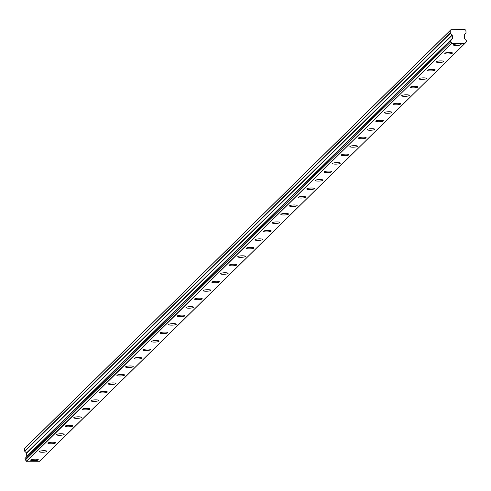 <?xml version="1.0" encoding="UTF-8"?>
<svg xmlns="http://www.w3.org/2000/svg" width="491" height="491" viewBox="0 0 491 491"><rect width="100%" height="100%" fill="white"/><g stroke="black" fill="none" stroke-linecap="round" stroke-linejoin="round"><path stroke-width="0.74" d="M30.712 459.969A3.842 0.755 177.2 0 0 30.632 460.135A3.842 0.755 177.2 0 0 34.088 460.718A3.842 0.755 177.2 0 0 38.218 459.932A3.842 0.755 177.2 0 0 38.304 459.76A3.842 0.755 177.2 0 0 34.849 459.177A3.842 0.755 177.2 0 0 30.712 459.969M453.481 44.755A3.842 0.755 177.2 0 0 453.402 44.92A3.842 0.755 177.2 0 0 456.857 45.503A3.842 0.755 177.2 0 0 460.994 44.712A3.842 0.755 177.2 0 0 461.074 44.546A3.842 0.755 177.2 0 0 457.618 43.963A3.842 0.755 177.2 0 0 453.481 44.755M444.852 53.231A3.842 0.755 177.2 0 0 444.772 53.396A3.842 0.755 177.2 0 0 448.228 53.979A3.842 0.755 177.2 0 0 452.364 53.188A3.842 0.755 177.2 0 0 452.444 53.022A3.842 0.755 177.2 0 0 448.989 52.439A3.842 0.755 177.2 0 0 444.852 53.231M436.229 61.7A3.842 0.755 177.2 0 0 436.143 61.866A3.842 0.755 177.2 0 0 439.605 62.449A3.842 0.755 177.2 0 0 443.735 61.657A3.842 0.755 177.2 0 0 443.821 61.492A3.842 0.755 177.2 0 0 440.359 60.909A3.842 0.755 177.2 0 0 436.229 61.7M427.6 70.176A3.842 0.755 177.2 0 0 427.514 70.342A3.842 0.755 177.2 0 0 430.975 70.925A3.842 0.755 177.2 0 0 435.106 70.133A3.842 0.755 177.2 0 0 435.192 69.968A3.842 0.755 177.2 0 0 431.73 69.384A3.842 0.755 177.2 0 0 427.6 70.176M418.97 78.652A3.842 0.755 177.2 0 0 418.891 78.818A3.842 0.755 177.2 0 0 422.346 79.401A3.842 0.755 177.2 0 0 426.483 78.609A3.842 0.755 177.2 0 0 426.562 78.443A3.842 0.755 177.2 0 0 423.107 77.86A3.842 0.755 177.2 0 0 418.97 78.652M410.341 87.122A3.842 0.755 177.2 0 0 410.261 87.288A3.842 0.755 177.2 0 0 413.717 87.871A3.842 0.755 177.2 0 0 417.853 87.079A3.842 0.755 177.2 0 0 417.933 86.913A3.842 0.755 177.2 0 0 414.478 86.33A3.842 0.755 177.2 0 0 410.341 87.122M401.718 95.598A3.842 0.755 177.2 0 0 401.632 95.763A3.842 0.755 177.2 0 0 405.087 96.346A3.842 0.755 177.2 0 0 409.224 95.555A3.842 0.755 177.2 0 0 409.304 95.389A3.842 0.755 177.2 0 0 405.848 94.806A3.842 0.755 177.2 0 0 401.718 95.598M393.088 104.067A3.842 0.755 177.2 0 0 393.003 104.239A3.842 0.755 177.2 0 0 396.464 104.822A3.842 0.755 177.2 0 0 400.595 104.031A3.842 0.755 177.2 0 0 400.681 103.865A3.842 0.755 177.2 0 0 397.219 103.282A3.842 0.755 177.2 0 0 393.088 104.067M384.459 112.543A3.842 0.755 177.2 0 0 384.379 112.709A3.842 0.755 177.2 0 0 387.835 113.292A3.842 0.755 177.2 0 0 391.965 112.5A3.842 0.755 177.2 0 0 392.051 112.335A3.842 0.755 177.2 0 0 388.596 111.752A3.842 0.755 177.2 0 0 384.459 112.543M375.83 121.019A3.842 0.755 177.2 0 0 375.75 121.185A3.842 0.755 177.2 0 0 379.205 121.768A3.842 0.755 177.2 0 0 383.342 120.976A3.842 0.755 177.2 0 0 383.422 120.811A3.842 0.755 177.2 0 0 379.966 120.227A3.842 0.755 177.2 0 0 375.83 121.019M367.2 129.489A3.842 0.755 177.2 0 0 367.121 129.661A3.842 0.755 177.2 0 0 370.576 130.244A3.842 0.755 177.2 0 0 374.713 129.452A3.842 0.755 177.2 0 0 374.793 129.286A3.842 0.755 177.2 0 0 371.337 128.703A3.842 0.755 177.2 0 0 367.2 129.489M358.577 137.965A3.842 0.755 177.2 0 0 358.491 138.131A3.842 0.755 177.2 0 0 361.953 138.714A3.842 0.755 177.2 0 0 366.083 137.922A3.842 0.755 177.2 0 0 366.163 137.756A3.842 0.755 177.2 0 0 362.708 137.173A3.842 0.755 177.2 0 0 358.577 137.965M349.948 146.441A3.842 0.755 177.2 0 0 349.862 146.606A3.842 0.755 177.2 0 0 353.324 147.19A3.842 0.755 177.2 0 0 357.454 146.398A3.842 0.755 177.2 0 0 357.54 146.232A3.842 0.755 177.2 0 0 354.079 145.649A3.842 0.755 177.2 0 0 349.948 146.441M341.319 154.911A3.842 0.755 177.2 0 0 341.239 155.082A3.842 0.755 177.2 0 0 344.694 155.665A3.842 0.755 177.2 0 0 348.831 154.874A3.842 0.755 177.2 0 0 348.911 154.708A3.842 0.755 177.2 0 0 345.455 154.125A3.842 0.755 177.2 0 0 341.319 154.911M332.689 163.386A3.842 0.755 177.2 0 0 332.61 163.552A3.842 0.755 177.2 0 0 336.065 164.135A3.842 0.755 177.2 0 0 340.202 163.343A3.842 0.755 177.2 0 0 340.281 163.178A3.842 0.755 177.2 0 0 336.826 162.595A3.842 0.755 177.2 0 0 332.689 163.386M324.066 171.862A3.842 0.755 177.2 0 0 323.98 172.028A3.842 0.755 177.2 0 0 327.436 172.611A3.842 0.755 177.2 0 0 331.572 171.819A3.842 0.755 177.2 0 0 331.652 171.654A3.842 0.755 177.2 0 0 328.197 171.071A3.842 0.755 177.2 0 0 324.066 171.862M315.437 180.332A3.842 0.755 177.2 0 0 315.351 180.504A3.842 0.755 177.2 0 0 318.812 181.087A3.842 0.755 177.2 0 0 322.943 180.295A3.842 0.755 177.2 0 0 323.029 180.129A3.842 0.755 177.2 0 0 319.567 179.546A3.842 0.755 177.2 0 0 315.437 180.332M306.807 188.808A3.842 0.755 177.2 0 0 306.728 188.974A3.842 0.755 177.2 0 0 310.183 189.557A3.842 0.755 177.2 0 0 314.314 188.765A3.842 0.755 177.2 0 0 314.4 188.599A3.842 0.755 177.2 0 0 310.938 188.016A3.842 0.755 177.2 0 0 306.807 188.808M298.178 197.284A3.842 0.755 177.2 0 0 298.098 197.45A3.842 0.755 177.2 0 0 301.554 198.033A3.842 0.755 177.2 0 0 305.69 197.241A3.842 0.755 177.2 0 0 305.77 197.075A3.842 0.755 177.2 0 0 302.315 196.492A3.842 0.755 177.2 0 0 298.178 197.284M289.549 205.754A3.842 0.755 177.2 0 0 289.469 205.925A3.842 0.755 177.2 0 0 292.924 206.508A3.842 0.755 177.2 0 0 297.061 205.717A3.842 0.755 177.2 0 0 297.141 205.545A3.842 0.755 177.2 0 0 293.686 204.968A3.842 0.755 177.2 0 0 289.549 205.754M280.926 214.229A3.842 0.755 177.2 0 0 280.84 214.395A3.842 0.755 177.2 0 0 284.301 214.978A3.842 0.755 177.2 0 0 288.432 214.186A3.842 0.755 177.2 0 0 288.512 214.021A3.842 0.755 177.2 0 0 285.056 213.438A3.842 0.755 177.2 0 0 280.926 214.229M272.296 222.705A3.842 0.755 177.2 0 0 272.21 222.871A3.842 0.755 177.2 0 0 275.672 223.454A3.842 0.755 177.2 0 0 279.802 222.662A3.842 0.755 177.2 0 0 279.888 222.497A3.842 0.755 177.2 0 0 276.427 221.914A3.842 0.755 177.2 0 0 272.296 222.705M263.667 231.175A3.842 0.755 177.2 0 0 263.587 231.347A3.842 0.755 177.2 0 0 267.043 231.93A3.842 0.755 177.2 0 0 271.179 231.138A3.842 0.755 177.2 0 0 271.259 230.966A3.842 0.755 177.2 0 0 267.804 230.389A3.842 0.755 177.2 0 0 263.667 231.175M255.038 239.651A3.842 0.755 177.2 0 0 254.958 239.817A3.842 0.755 177.2 0 0 258.413 240.4A3.842 0.755 177.2 0 0 262.55 239.608A3.842 0.755 177.2 0 0 262.63 239.442A3.842 0.755 177.2 0 0 259.174 238.859A3.842 0.755 177.2 0 0 255.038 239.651M246.414 248.127A3.842 0.755 177.2 0 0 246.329 248.293A3.842 0.755 177.2 0 0 249.784 248.876A3.842 0.755 177.2 0 0 253.921 248.084A3.842 0.755 177.2 0 0 254 247.918A3.842 0.755 177.2 0 0 250.545 247.335A3.842 0.755 177.2 0 0 246.414 248.127M237.785 256.597A3.842 0.755 177.2 0 0 237.699 256.768A3.842 0.755 177.2 0 0 241.161 257.345A3.842 0.755 177.2 0 0 245.291 256.56A3.842 0.755 177.2 0 0 245.377 256.388A3.842 0.755 177.2 0 0 241.916 255.811A3.842 0.755 177.2 0 0 237.785 256.597M229.156 265.072A3.842 0.755 177.2 0 0 229.076 265.238A3.842 0.755 177.2 0 0 232.531 265.821A3.842 0.755 177.2 0 0 236.662 265.03A3.842 0.755 177.2 0 0 236.748 264.864A3.842 0.755 177.2 0 0 233.286 264.281A3.842 0.755 177.2 0 0 229.156 265.072M220.527 273.548A3.842 0.755 177.2 0 0 220.447 273.714A3.842 0.755 177.2 0 0 223.902 274.297A3.842 0.755 177.2 0 0 228.039 273.505A3.842 0.755 177.2 0 0 228.119 273.34A3.842 0.755 177.2 0 0 224.663 272.757A3.842 0.755 177.2 0 0 220.527 273.548M211.897 282.018A3.842 0.755 177.2 0 0 211.817 282.19A3.842 0.755 177.2 0 0 215.273 282.767A3.842 0.755 177.2 0 0 219.409 281.981A3.842 0.755 177.2 0 0 219.489 281.809A3.842 0.755 177.2 0 0 216.034 281.233A3.842 0.755 177.2 0 0 211.897 282.018M203.274 290.494A3.842 0.755 177.2 0 0 203.188 290.66A3.842 0.755 177.2 0 0 206.65 291.243A3.842 0.755 177.2 0 0 210.78 290.451A3.842 0.755 177.2 0 0 210.86 290.285A3.842 0.755 177.2 0 0 207.405 289.702A3.842 0.755 177.2 0 0 203.274 290.494M194.645 298.97A3.842 0.755 177.2 0 0 194.559 299.136A3.842 0.755 177.2 0 0 198.02 299.719A3.842 0.755 177.2 0 0 202.151 298.927A3.842 0.755 177.2 0 0 202.237 298.761A3.842 0.755 177.2 0 0 198.775 298.178A3.842 0.755 177.2 0 0 194.645 298.97M186.015 307.44A3.842 0.755 177.2 0 0 185.936 307.611A3.842 0.755 177.2 0 0 189.391 308.188A3.842 0.755 177.2 0 0 193.522 307.403A3.842 0.755 177.2 0 0 193.607 307.231A3.842 0.755 177.2 0 0 190.152 306.654A3.842 0.755 177.2 0 0 186.015 307.44M177.386 315.916A3.842 0.755 177.2 0 0 177.306 316.081A3.842 0.755 177.2 0 0 180.762 316.664A3.842 0.755 177.2 0 0 184.898 315.873A3.842 0.755 177.2 0 0 184.978 315.707A3.842 0.755 177.2 0 0 181.523 315.124A3.842 0.755 177.2 0 0 177.386 315.916M168.757 324.391A3.842 0.755 177.2 0 0 168.677 324.557A3.842 0.755 177.2 0 0 172.132 325.14A3.842 0.755 177.2 0 0 176.269 324.348A3.842 0.755 177.2 0 0 176.349 324.183A3.842 0.755 177.2 0 0 172.893 323.6A3.842 0.755 177.2 0 0 168.757 324.391M160.134 332.861A3.842 0.755 177.2 0 0 160.048 333.033A3.842 0.755 177.2 0 0 163.509 333.61A3.842 0.755 177.2 0 0 167.64 332.824A3.842 0.755 177.2 0 0 167.726 332.653A3.842 0.755 177.2 0 0 164.264 332.076A3.842 0.755 177.2 0 0 160.134 332.861M151.504 341.337A3.842 0.755 177.2 0 0 151.424 341.503A3.842 0.755 177.2 0 0 154.88 342.086A3.842 0.755 177.2 0 0 159.01 341.294A3.842 0.755 177.2 0 0 159.096 341.128A3.842 0.755 177.2 0 0 155.635 340.545A3.842 0.755 177.2 0 0 151.504 341.337M142.875 349.813A3.842 0.755 177.2 0 0 142.795 349.979A3.842 0.755 177.2 0 0 146.25 350.562A3.842 0.755 177.2 0 0 150.387 349.77A3.842 0.755 177.2 0 0 150.467 349.604A3.842 0.755 177.2 0 0 147.012 349.021A3.842 0.755 177.2 0 0 142.875 349.813M134.246 358.283A3.842 0.755 177.2 0 0 134.166 358.455A3.842 0.755 177.2 0 0 137.621 359.031A3.842 0.755 177.2 0 0 141.758 358.246A3.842 0.755 177.2 0 0 141.838 358.074A3.842 0.755 177.2 0 0 138.382 357.497A3.842 0.755 177.2 0 0 134.246 358.283M125.622 366.759A3.842 0.755 177.2 0 0 125.536 366.924A3.842 0.755 177.2 0 0 128.998 367.507A3.842 0.755 177.2 0 0 133.129 366.716A3.842 0.755 177.2 0 0 133.208 366.55A3.842 0.755 177.2 0 0 129.753 365.967A3.842 0.755 177.2 0 0 125.622 366.759M116.993 375.234A3.842 0.755 177.2 0 0 116.907 375.4A3.842 0.755 177.2 0 0 120.369 375.983A3.842 0.755 177.2 0 0 124.499 375.192A3.842 0.755 177.2 0 0 124.585 375.026A3.842 0.755 177.2 0 0 121.124 374.443A3.842 0.755 177.2 0 0 116.993 375.234M108.364 383.704A3.842 0.755 177.2 0 0 108.284 383.876A3.842 0.755 177.2 0 0 111.739 384.453A3.842 0.755 177.2 0 0 115.87 383.667A3.842 0.755 177.2 0 0 115.956 383.496A3.842 0.755 177.2 0 0 112.5 382.919A3.842 0.755 177.2 0 0 108.364 383.704M99.734 392.18A3.842 0.755 177.2 0 0 99.655 392.346A3.842 0.755 177.2 0 0 103.11 392.929A3.842 0.755 177.2 0 0 107.247 392.137A3.842 0.755 177.2 0 0 107.326 391.971A3.842 0.755 177.2 0 0 103.871 391.388A3.842 0.755 177.2 0 0 99.734 392.18M91.105 400.656A3.842 0.755 177.2 0 0 91.025 400.822A3.842 0.755 177.2 0 0 94.481 401.405A3.842 0.755 177.2 0 0 98.617 400.613A3.842 0.755 177.2 0 0 98.697 400.447A3.842 0.755 177.2 0 0 95.242 399.864A3.842 0.755 177.2 0 0 91.105 400.656M82.482 409.126A3.842 0.755 177.2 0 0 82.396 409.298A3.842 0.755 177.2 0 0 85.857 409.875A3.842 0.755 177.2 0 0 89.988 409.089A3.842 0.755 177.2 0 0 90.074 408.917A3.842 0.755 177.2 0 0 86.612 408.34A3.842 0.755 177.2 0 0 82.482 409.126M73.853 417.602A3.842 0.755 177.2 0 0 73.773 417.767A3.842 0.755 177.2 0 0 77.228 418.35A3.842 0.755 177.2 0 0 81.359 417.559A3.842 0.755 177.2 0 0 81.445 417.393A3.842 0.755 177.2 0 0 77.983 416.81A3.842 0.755 177.2 0 0 73.853 417.602M65.223 426.078A3.842 0.755 177.2 0 0 65.143 426.243A3.842 0.755 177.2 0 0 68.599 426.826A3.842 0.755 177.2 0 0 72.736 426.035A3.842 0.755 177.2 0 0 72.815 425.869A3.842 0.755 177.2 0 0 69.36 425.286A3.842 0.755 177.2 0 0 65.223 426.078M56.594 434.547A3.842 0.755 177.2 0 0 56.514 434.719A3.842 0.755 177.2 0 0 59.97 435.296A3.842 0.755 177.2 0 0 64.106 434.51A3.842 0.755 177.2 0 0 64.186 434.339A3.842 0.755 177.2 0 0 60.731 433.756A3.842 0.755 177.2 0 0 56.594 434.547M47.971 443.023A3.842 0.755 177.2 0 0 47.885 443.189A3.842 0.755 177.2 0 0 51.346 443.772A3.842 0.755 177.2 0 0 55.477 442.98A3.842 0.755 177.2 0 0 55.557 442.814A3.842 0.755 177.2 0 0 52.101 442.231A3.842 0.755 177.2 0 0 47.971 443.023M39.341 451.499A3.842 0.755 177.2 0 0 39.255 451.665A3.842 0.755 177.2 0 0 42.717 452.248A3.842 0.755 177.2 0 0 46.848 451.456A3.842 0.755 177.2 0 0 46.933 451.29A3.842 0.755 177.2 0 0 43.472 450.707A3.842 0.755 177.2 0 0 39.341 451.499M450.689 40.409L25.09 458.355L25.28 460.061A1.43 1.369 -134.5 0 1 26.453 461.221L39.532 461.27L465.057 43.288M25.035 458.502L450.683 40.465L450.75 41.821L25.102 459.858M450.683 40.465L450.842 40.262A1.424 1.363 -134.5 0 0 451.898 39.108L26.25 457.146A1.424 1.363 -134.5 0 1 26.238 457.231M465.247 43.005L466.45 41.729L466.211 40.176A1.424 1.363 -134.5 0 1 465.038 39.035L464.547 38.519A0.344 0.331 -134.5 0 1 464.437 38.28L464.283 35.082A0.344 0.331 -134.5 0 1 464.369 34.843L465.934 33.185A0.35 0.331 -134.5 0 0 466.02 32.946L465.898 30.43A0.338 0.325 -134.5 0 0 465.83 30.356L465.106 29.669A0.669 0.638 45.5 0 0 465.026 29.601L450.983 29.681A0.669 0.638 -134.5 0 0 450.934 29.724A0.669 0.638 -134.5 0 1 450.934 29.724L450.259 30.442A0.338 0.325 -134.5 0 1 450.259 30.442A0.338 0.325 -134.5 0 0 450.198 30.516L450.321 33.032L24.673 451.076A0.35 0.331 45.5 0 0 24.783 451.315L26.508 452.954A0.344 0.331 45.5 0 1 26.618 453.193L26.778 456.385A0.344 0.331 45.5 0 1 26.686 456.624L26.305 457.035M450.241 30.46L24.611 448.486A0.338 0.325 45.5 0 0 24.55 448.559L24.673 451.076M24.618 448.479L450.916 29.742L25.287 447.767A0.669 0.638 45.5 0 0 25.268 447.786M39.532 461.27L465.235 43.11A1.43 1.369 -134.5 0 1 466.297 41.931L465.259 42.95M24.783 451.315L450.431 33.271A0.35 0.331 -134.5 0 1 450.321 33.032M450.431 33.271L452.156 34.91A0.344 0.331 -134.5 0 1 452.266 35.149L452.426 38.341A0.344 0.331 -134.5 0 1 452.334 38.586L451.947 38.992M25.28 460.061L450.75 41.821M450.928 42.017A1.43 1.369 -134.5 0 1 452.101 43.183L26.453 461.221M26.661 461.399L452.101 43.183M452.309 43.355L465.038 43.288L39.39 461.325M24.55 448.559L450.198 30.516M26.25 457.146L451.898 39.108M452.426 38.341L26.778 456.385M26.618 453.193L452.266 35.149M452.156 34.91L26.508 452.954M452.334 38.586L26.686 456.624M25.09 458.355L450.738 40.311M24.599 448.492L450.247 30.448"/></g></svg>
